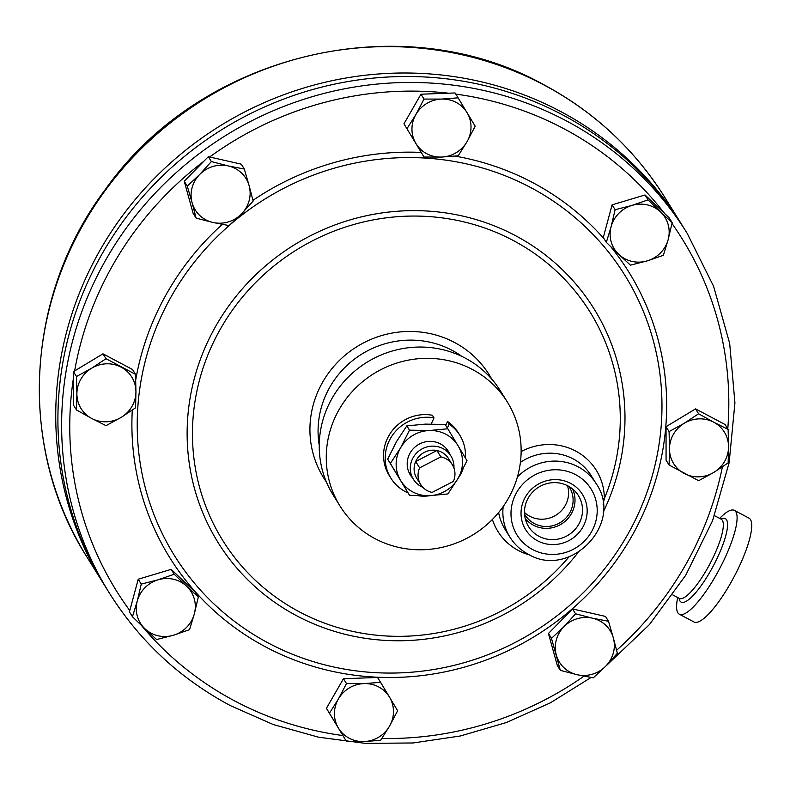 <?xml version="1.0" encoding="UTF-8"?>
<svg xmlns="http://www.w3.org/2000/svg" width="790" height="790" viewBox="0 0 790 790"><rect width="100%" height="100%" fill="white"/><g stroke="black" fill="none" stroke-linecap="round" stroke-linejoin="round"><path stroke-width="1.19" d="M719.66 518.408A58.746 14.279 117.9 0 1 734.374 510.389A58.746 14.279 117.9 0 1 735.865 511.841A58.746 14.279 117.9 0 1 717.508 572.612A58.746 14.279 117.9 0 1 679.331 614.205A58.746 14.279 117.9 0 1 677.84 612.754A58.746 14.279 117.9 0 1 677.711 597.526M734.374 510.389L749.009 518.151A58.746 14.279 117.9 0 1 750.5 519.603A58.746 14.279 117.9 0 1 732.142 580.374A58.746 14.279 117.9 0 1 693.966 621.967L679.331 614.205M682.382 225.624A340.322 326.872 148.1 0 0 681.296 223.876A340.322 326.872 148.1 0 0 560.426 111.38A340.322 326.872 148.1 0 0 152.44 180.397A340.322 326.872 148.1 0 0 103.411 583.484A340.322 326.872 148.1 0 0 104.507 585.232M412.429 477.753A22.387 21.508 -31.9 0 1 410.326 474.938A22.387 21.508 -31.9 0 1 410.148 452.937A22.387 21.508 -31.9 0 1 448.345 451.288A22.387 21.508 -31.9 0 1 449.925 454.388M448.345 451.288A22.387 21.508 -31.9 0 1 449.945 454.408M390.359 463.444L400.609 480.448A33.555 32.232 -31.9 0 1 400.579 447.861A33.555 32.232 -31.9 0 1 429.306 430.53A33.555 32.232 -31.9 0 1 458.072 445.777A33.555 32.232 -31.9 0 1 458.091 478.355L466.999 460.659L447.812 428.773L429.306 430.53L409.487 430.165L400.579 447.861L390.359 463.444L387.683 459.158L409.546 495.33L429.365 495.695L447.871 493.938L458.091 478.355A33.555 32.232 -31.9 0 1 429.365 495.695A33.555 32.232 -31.9 0 1 400.609 480.448L409.546 495.33M447.812 428.773L445.145 424.487L425.326 424.121L406.82 425.879L396.59 441.462L387.683 459.158M409.487 430.165L406.82 425.879M412.41 477.723A22.387 21.508 -31.9 0 1 410.316 474.928M453.934 468.045A22.09 21.221 148.1 0 0 450.873 455.909A22.09 21.221 148.1 0 0 422.482 448.681A22.09 21.221 148.1 0 0 413.368 479.254A22.09 21.221 148.1 0 0 422.897 487.361M420.665 484.497L416.715 478.148A18.654 17.923 148.1 0 1 415.698 461.518L436.91 450.527A18.654 17.923 148.1 0 0 424.418 452.324A18.654 17.923 148.1 0 0 415.698 461.518L419.648 467.868A18.654 17.923 148.1 0 0 420.665 484.497A18.654 17.923 148.1 0 0 432.16 492.397L453.371 481.406A18.654 17.923 148.1 0 0 452.354 464.777A18.654 17.923 148.1 0 0 440.869 456.877L436.91 450.527A18.654 17.923 148.1 0 1 448.404 458.427L452.354 464.777M419.648 467.868L440.869 456.877M408.025 492.891A40.596 38.996 -31.9 0 1 390.882 478.157L389.233 475.501A40.596 38.996 -31.9 0 1 387.13 439.072A40.596 38.996 -31.9 0 1 432.347 415.244L433.996 417.9L431.212 424.023M390.882 478.157A40.596 38.996 -31.9 0 1 388.779 441.719A40.596 38.996 -31.9 0 1 433.996 417.9M462.871 469.428A40.596 38.996 -31.9 0 1 461.923 471.689A40.596 38.996 -31.9 0 1 458.062 478.404M430.264 495.656A40.596 38.996 -31.9 0 1 417.989 495.725M445.718 425.405L447.515 421.465A40.596 38.996 -31.9 0 1 458.17 432.604L459.82 435.26A40.596 38.996 -31.9 0 1 465.409 458.012M447.515 421.465L449.164 424.112A40.596 38.996 -31.9 0 1 459.82 435.26M447.367 428.062L449.164 424.112M109.297 592.935A340.322 326.872 148.1 0 1 158.326 189.847A340.322 326.872 148.1 0 1 566.312 120.84A340.322 326.872 148.1 0 1 687.182 233.327L683.469 227.372A340.322 326.872 148.1 0 0 562.608 114.886A340.322 326.872 148.1 0 0 154.613 183.892A340.322 326.872 148.1 0 0 105.584 586.98L109.297 592.935C139.494 640.996 179.844 678.551 230.344 705.598L273.192 724.509L318.538 737.188L365.484 743.38L413.061 742.975L460.353 735.974L506.39 722.524L550.265 702.893L591.098 677.474M570.617 483.381A33.437 32.114 148.1 0 0 525.449 496.9A33.437 32.114 148.1 0 0 537.585 540.814A33.437 32.114 148.1 0 0 582.753 527.286A33.437 32.114 148.1 0 0 570.617 483.381M567.99 485.929A29.339 28.173 148.1 0 0 533.902 490.817A29.339 28.173 148.1 0 0 527.187 524.076A29.339 28.173 148.1 0 0 539.007 536.321A29.339 28.173 148.1 0 0 575.209 529.261A29.339 28.173 148.1 0 0 576.74 493.237A29.339 28.173 148.1 0 0 567.99 485.929M525.202 518.418A28.065 26.959 148.1 0 0 533.388 525.192A28.065 26.959 148.1 0 0 565.897 520.62A28.065 26.959 148.1 0 0 572.543 488.961M524.55 514.053A26.149 25.122 148.1 0 0 525.054 514.902A26.149 25.122 148.1 0 0 534.336 523.553A26.149 25.122 148.1 0 0 565.689 518.25A26.149 25.122 148.1 0 0 569.452 487.272A26.149 25.122 148.1 0 0 568.918 486.443M524.481 512.463A26.149 25.122 148.1 0 0 529.804 516.265A26.149 25.122 148.1 0 0 558.757 513.164A26.149 25.122 148.1 0 0 567.516 485.682M521.133 451.584A57.917 55.626 -31.9 0 1 575.683 451.06A57.917 55.626 -31.9 0 1 604.36 498.668A7.169 1.718 -0.1 0 0 602.276 498.826M568.998 556.851A216.272 207.721 148.1 0 1 299.558 611.944A216.272 207.721 148.1 0 1 221.022 327.929A216.272 207.721 148.1 0 1 513.174 240.446A216.272 207.721 148.1 0 1 604.36 498.668L603.096 504.198M666.049 426.689L666.069 460.165L669.11 465.034L698.646 480.705L713.795 472.43L728.163 462.891L728.538 446.785A29.852 28.677 148.1 0 0 713.755 422.216L728.133 429.424L728.538 446.785A29.852 28.677 148.1 0 1 713.795 472.43A29.852 28.677 148.1 0 1 684.268 473.496A29.852 28.677 148.1 0 1 669.486 448.927L669.081 431.567L666.049 426.689L695.565 408.884L698.597 413.763L684.229 423.292L669.081 431.567M728.133 429.424L725.101 424.546L695.565 408.884M669.11 465.034L669.486 448.927A29.852 28.677 148.1 0 1 684.229 423.292A29.852 28.677 148.1 0 1 713.755 422.216L698.597 413.763M606.325 242.372L603.293 237.494L612.092 204.847L615.124 209.715L611.114 226.671L606.325 242.372L618.777 254.39A29.852 28.677 148.1 0 0 647.306 260.858L663.373 255.298L668.172 239.607L672.172 222.652L660.499 211.888A29.852 28.677 148.1 0 0 631.98 205.42L648.047 199.86L660.499 211.888A29.852 28.677 148.1 0 1 668.172 239.607A29.852 28.677 148.1 0 1 647.306 260.858L630.45 265.163L618.777 254.39A29.852 28.677 148.1 0 1 611.114 226.671A29.852 28.677 148.1 0 1 631.98 205.42L615.124 209.715M672.172 222.652L669.14 217.773L645.015 194.982L612.092 204.847M645.015 194.982L648.047 199.86M424.062 157.052L403.957 123.803L424.062 157.052L441.501 157.062A29.852 28.677 148.1 0 0 467.068 141.637L475.185 126.203L467.038 112.654L458.111 97.832L441.452 99.086A29.852 28.677 148.1 0 0 415.896 114.51L424.013 99.076L441.452 99.086A29.852 28.677 148.1 0 1 467.038 112.654A29.852 28.677 148.1 0 1 467.068 141.637L458.161 155.808L441.501 157.062A29.852 28.677 148.1 0 1 415.915 143.494A29.852 28.677 148.1 0 1 415.896 114.51L406.988 128.681M458.111 97.832L455.079 92.963L420.981 94.198L403.957 123.803M420.981 94.198L424.013 99.076M196.127 218.119L192.098 202.744A29.852 28.677 148.1 0 0 212.994 222.484L196.127 218.119L193.096 213.241L184.248 181.236L208.333 156.687L241.276 164.162L244.308 169.03L228.231 165.93L211.364 161.565L199.712 174.462A29.852 28.677 148.1 0 0 192.098 202.744L187.279 186.104L199.712 174.462A29.852 28.677 148.1 0 1 228.231 165.93A29.852 28.677 148.1 0 1 249.127 185.67L244.308 169.03M253.156 201.045L249.127 185.67A29.852 28.677 148.1 0 1 241.503 213.942L229.07 225.585L212.994 222.484A29.852 28.677 148.1 0 0 241.503 213.942L253.156 201.045M184.248 181.236L187.279 186.104M208.333 156.687L211.364 161.565M76.512 409.98L73.48 405.102L73.45 371.636L102.967 353.821L132.503 369.483L135.534 374.361L105.998 358.7L91.63 368.229L76.482 376.504L76.887 393.874A29.852 28.677 148.1 0 0 91.67 418.433L76.512 409.98L76.887 393.874A29.852 28.677 148.1 0 1 91.63 368.229A29.852 28.677 148.1 0 1 121.156 367.162A29.852 28.677 148.1 0 1 135.939 391.722L135.564 407.828L121.196 417.367A29.852 28.677 148.1 0 0 135.939 391.722L135.534 374.361M102.967 353.821L105.998 358.7M106.048 425.642L121.196 417.367A29.852 28.677 148.1 0 1 91.67 418.433L106.048 425.642M73.45 371.636L76.482 376.504M132.463 616.743L129.432 611.875L138.23 579.218L171.163 569.363L174.195 574.241L158.119 579.801L141.262 584.096L137.263 601.052L132.463 616.743L144.925 628.771A29.852 28.677 148.1 0 0 173.454 635.239L156.598 639.535L144.925 628.771A29.852 28.677 148.1 0 1 137.263 601.052A29.852 28.677 148.1 0 1 158.119 579.801A29.852 28.677 148.1 0 1 186.647 586.259L198.32 597.033L195.288 592.154L171.163 569.363M138.23 579.218L141.262 584.096M174.195 574.241L186.647 586.259A29.852 28.677 148.1 0 1 194.31 613.988L198.32 597.033M189.521 629.679L194.31 613.988A29.852 28.677 148.1 0 1 173.454 635.239L189.521 629.679M346.534 741.563L326.428 708.324L343.453 678.719L346.484 683.587L338.367 699.022L329.46 713.192L346.534 741.563L363.973 741.573A29.852 28.677 148.1 0 0 389.529 726.148L380.622 740.319L363.973 741.573A29.852 28.677 148.1 0 1 338.387 728.005A29.852 28.677 148.1 0 1 338.367 699.022A29.852 28.677 148.1 0 1 363.923 683.597L380.582 682.353L377.551 677.474L343.453 678.719M326.428 708.324L329.46 713.192M346.484 683.587L363.923 683.597A29.852 28.677 148.1 0 1 389.51 697.165L380.582 682.353M397.647 710.714L389.51 697.165A29.852 28.677 148.1 0 1 389.529 726.148L397.647 710.714M560.337 670.364L557.306 665.496L548.448 633.481L551.479 638.36L560.337 670.364L577.194 674.729L593.28 677.83L605.713 666.187A29.852 28.677 148.1 0 0 613.336 637.915L617.365 653.29L605.713 666.187A29.852 28.677 148.1 0 1 577.194 674.729A29.852 28.677 148.1 0 1 556.298 654.989A29.852 28.677 148.1 0 1 563.922 626.717L575.574 613.81L572.543 608.942L548.448 633.481M572.543 608.942L605.486 616.407L608.517 621.276L592.441 618.175L575.574 613.81M551.479 638.36L563.922 626.717A29.852 28.677 148.1 0 1 592.441 618.175A29.852 28.677 148.1 0 1 613.336 637.915L608.517 621.276M507.338 402.001L500.317 390.714A98.513 94.622 148.1 0 0 435.043 348.163A98.513 94.622 148.1 0 0 336.856 390.734A98.513 94.622 148.1 0 0 333.034 494.817L340.056 506.104A98.513 94.622 148.1 0 0 405.329 548.655A98.513 94.622 148.1 0 0 503.516 506.084A98.513 94.622 148.1 0 0 507.338 402.001A98.513 94.622 148.1 0 0 442.074 359.46A98.513 94.622 148.1 0 0 343.877 402.021A98.513 94.622 148.1 0 0 340.056 506.104M721.389 519.326L721.25 519.247A44.783 10.882 117.9 0 1 722.386 520.353A44.783 10.882 117.9 0 1 708.393 566.667A44.783 10.882 117.9 0 1 679.291 598.376L672.823 594.939M721.013 519.129A47.212 11.475 117.9 0 1 726.573 519.84A47.212 11.475 117.9 0 1 710.2 571.545A47.212 11.475 117.9 0 1 679.933 600.943A47.212 11.475 117.9 0 1 679.064 598.247M86.989 557.098C17.143 448.029 24.865 296.132 105.356 189.452C201.183 53.345 401.488 5.293 543.629 84.629C594.199 111.716 634.617 149.34 664.874 197.49A340.322 326.872 148.1 0 0 544.004 84.994A340.322 326.872 148.1 0 0 136.018 154.011A340.322 326.872 148.1 0 0 86.989 557.098L103.411 583.484M517.401 476.972A50.748 48.743 -31.9 0 1 578.112 466.811A50.748 48.743 -31.9 0 1 596.134 483.589C624.258 523.503 570.044 579.583 528.164 554.165C520.58 550.097 514.507 544.448 509.965 537.21A50.748 48.743 -31.9 0 1 503.181 506.578M532.579 549.524A43.588 41.86 148.1 0 0 591.453 531.897A43.588 41.86 148.1 0 0 575.624 474.662A43.588 41.86 148.1 0 0 516.749 492.288A43.588 41.86 148.1 0 0 532.579 549.524M596.134 483.589L591.216 475.689A50.748 48.743 148.1 0 0 573.194 458.911A50.748 48.743 148.1 0 0 520.403 462.407M498.648 512.522A50.748 48.743 148.1 0 0 505.047 529.31L509.965 537.21M530.021 555.094A57.917 55.626 -31.9 0 1 518.477 550.551A57.917 55.626 -31.9 0 1 492.387 519.465M491.696 379.052A97.496 93.645 148.1 0 0 454.517 342.455A97.496 93.645 148.1 0 0 335.829 364.141A97.496 93.645 148.1 0 0 326.379 481.93M461.874 356.409A90.337 86.762 148.1 0 0 452.038 350.306A90.337 86.762 148.1 0 0 356.596 357.554A90.337 86.762 148.1 0 0 319.239 445.175M603.214 512.137A221.338 212.589 148.1 0 0 515.366 235.598A221.338 212.589 148.1 0 0 216.371 325.125A221.338 212.589 148.1 0 0 296.744 615.805A221.338 212.589 148.1 0 0 578.043 552.575M268.59 643.149A265.262 254.775 148.1 0 0 626.924 535.857A265.262 254.775 148.1 0 0 530.604 187.497A265.262 254.775 148.1 0 0 172.269 294.788A265.262 254.775 148.1 0 0 268.59 643.149M604.093 238.787A270.328 259.643 148.1 0 0 532.796 182.648A270.328 259.643 148.1 0 0 455.109 156.124M421.188 152.431A270.328 259.643 148.1 0 0 252.978 200.314M222.247 224.4A270.328 259.643 148.1 0 0 135.742 379.862M132.286 410.148A270.328 259.643 148.1 0 0 265.776 647A270.328 259.643 148.1 0 0 600.677 580.354A270.328 259.643 148.1 0 0 610.897 246.845M141.558 625.571A333.153 319.99 148.1 0 0 234.749 700.967A333.153 319.99 148.1 0 0 342.811 735.549M381.856 738.502A333.153 319.99 148.1 0 0 583.998 676.171M616.615 650.288A333.153 319.99 148.1 0 0 722.396 466.92M727.778 428.851A333.153 319.99 148.1 0 0 671.994 223.521M664.499 213.389A333.153 319.99 148.1 0 0 563.823 128.681A333.153 319.99 148.1 0 0 455.791 94.099M448.523 93.2A333.153 319.99 148.1 0 0 209.656 156.993M203.702 161.417A333.153 319.99 148.1 0 0 74.635 370.915M73.45 378.074A333.153 319.99 148.1 0 0 129.787 610.561M664.874 197.49L681.296 223.876M721.25 519.247L714.476 515.653M446.241 448.473L450.873 455.909M408.736 471.808L413.368 479.254M687.182 233.327L713.597 286.316L729.683 343.453L734.927 402.87L729.16 462.604L712.57 520.719L685.7 575.298L649.439 624.574L604.972 666.938"/></g></svg>
